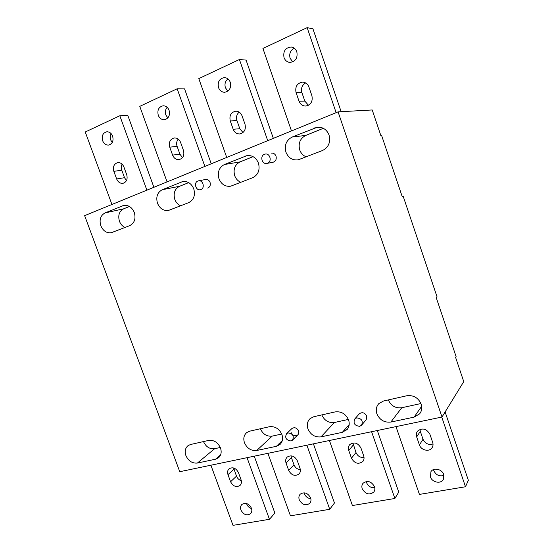 <?xml version="1.0" encoding="UTF-8"?>
<svg xmlns="http://www.w3.org/2000/svg" width="553" height="553" viewBox="0 0 553 553"><rect width="100%" height="100%" fill="white"/><g stroke="black" fill="none" stroke-linecap="round" stroke-linejoin="round"><path stroke-width="0.83" d="M200.905 189.541C205.315 188.061 202.972 179.718 198.458 180.852L197.856 181.031C193.426 182.566 195.866 190.923 200.38 189.707L200.905 189.541M267.541 163.218C272.263 161.621 270.085 153.008 265.219 154.073L264.417 154.301C259.661 155.953 261.963 164.594 266.843 163.418L267.541 163.218M359.616 426.315L361.482 425.305C363.314 420.951 361.71 418.483 356.671 417.888L354.874 418.849C352.966 423.197 354.549 425.686 359.616 426.315M290.933 440.969L292.413 440.229C294.348 436.082 292.89 433.642 288.044 432.909L286.62 433.614C284.629 437.741 286.067 440.195 290.933 440.969M251.587 508.636C249.279 507.896 247.647 506.368 246.7 504.039L246.534 503.527M251.442 508.193C252.182 510.447 251.878 512.292 250.53 513.73C246.756 515.949 243.555 514.719 240.935 510.039C240.182 507.751 240.5 505.877 241.903 504.433C245.663 502.29 248.843 503.548 251.442 508.193M238.433 472.566L241.039 479.714C241.813 482.105 241.454 484.041 239.961 485.513C236.207 487.573 233.083 486.322 230.573 481.753L227.974 474.654C227.172 472.186 227.573 470.209 229.163 468.723C232.889 466.78 235.979 468.059 238.433 472.566M241.322 480.702C239.055 479.976 237.444 478.456 236.504 476.147L233.629 467.956M286.053 463.041C285.279 460.621 285.659 458.631 287.201 457.055C291.265 454.718 294.638 455.955 297.334 460.787L299.996 468.225C300.742 470.548 300.403 472.49 298.966 474.045C294.887 476.534 291.466 475.324 288.701 470.423L286.053 463.041L291.383 457.504L291.009 455.796M300.341 469.684C297.355 469.338 295.233 467.7 293.989 464.776L291.383 457.504M310.848 498.709C307.807 498.364 305.65 496.712 304.378 493.746L304.109 492.778M310.599 497.838C311.311 500.009 311.028 501.848 309.763 503.354C305.678 506.03 302.18 504.854 299.27 499.822C298.544 497.596 298.848 495.73 300.175 494.216C304.254 491.638 307.731 492.841 310.599 497.838M363.674 455.81C364.379 458.022 364.081 459.944 362.775 461.555C358.344 464.617 354.57 463.497 351.466 458.188L348.756 450.501C348.017 448.179 348.369 446.202 349.807 444.557C354.224 441.674 357.943 442.842 360.957 448.068L363.674 455.81M364.033 457.504C360.293 457.78 357.604 456.114 355.973 452.506L352.938 442.96M374.768 487.698C370.966 487.981 368.236 486.301 366.563 482.658L366.266 481.483M374.485 486.647C375.155 488.7 374.92 490.497 373.793 492.039C369.369 495.329 365.519 494.244 362.236 488.79C361.558 486.688 361.814 484.85 363.01 483.294C367.427 480.122 371.257 481.241 374.485 486.647M126.457 180.61L124.522 177.7L121.778 170.193C121.052 168.043 121.155 166.038 122.102 164.186M126.713 174.672C127.819 179.193 126.575 182.075 122.966 183.32C120.125 183.561 118.017 182.11 116.648 178.965L113.849 171.34C112.722 166.709 114.029 163.806 117.768 162.617C120.533 162.464 122.579 163.923 123.907 166.992L126.713 174.672M112.238 142.515L110.752 140.047C109.985 137.759 110.13 135.651 111.194 133.708M112.632 136.149C113.766 140.98 112.397 143.96 108.533 145.08C105.865 145.156 103.895 143.711 102.63 140.732C101.482 135.851 102.879 132.872 106.826 131.787C109.453 131.759 111.388 133.218 112.632 136.149M169.743 147.167C168.61 142.204 170.137 139.128 174.313 137.939C177.202 137.842 179.303 139.349 180.617 142.46L183.485 150.471C184.591 155.289 183.147 158.338 179.137 159.61C176.144 159.81 173.967 158.31 172.598 155.11L169.743 147.167L177.105 146.351C176.234 143.607 176.607 141.195 178.225 139.107M177.105 146.351L179.912 154.169L182.483 157.626M167.829 117.941L165.824 114.934C164.918 112.01 165.361 109.473 167.151 107.323M169.08 110.289C170.206 115.487 168.603 118.639 164.282 119.738C161.511 119.738 159.506 118.245 158.255 115.252C157.121 109.985 158.766 106.833 163.183 105.782C165.9 105.844 167.87 107.344 169.08 110.289M230.269 120.976C229.156 115.598 230.96 112.335 235.675 111.194C238.661 111.201 240.79 112.764 242.069 115.874L245.007 124.238C246.106 129.437 244.398 132.672 239.891 133.937C236.774 134.061 234.541 132.506 233.193 129.278L230.269 120.976L236.947 120.554C235.965 117.125 236.705 114.319 239.173 112.121M236.947 120.554L239.815 128.718L242.981 132.589M227.843 91.148L225.417 87.761C224.394 84.091 225.237 81.146 227.954 78.92M230.276 82.259C231.368 87.913 229.474 91.252 224.58 92.282C221.746 92.164 219.728 90.616 218.525 87.644C217.412 81.899 219.368 78.554 224.387 77.607C227.145 77.793 229.108 79.342 230.276 82.259M402.155 196.467L403.109 196.059L437.05 296.857L436.241 297.659L456.114 356.657L455.596 357.397L463.753 381.625L442.013 417.024L338.07 111.858L372.224 109.964L380.83 135.513L381.584 135.395L402.155 196.467M267.735 140.662L239.401 59.51L246.078 60.104L273.341 138.368M402.135 196.398L403.109 196.059M204.866 166.412L177.167 88.777L139.771 106.363L167.068 181.889M177.167 88.777L184.571 88.881L211.246 163.799M258.458 163.135C260.173 169.958 258.244 174.824 252.673 177.727L230.698 186.181C225.32 186.879 221.421 184.426 218.981 178.826C217.246 172.197 219.057 167.428 224.421 164.511L247.025 155.587C252.32 155.151 256.129 157.667 258.458 163.135M346.683 430.013C349.199 427.282 349.835 423.944 348.597 419.983C345.791 413.872 341.305 411.183 335.125 411.909L313.848 416.706L310.157 418.559C307.364 421.262 306.625 424.697 307.931 428.872C310.648 434.817 315.003 437.478 320.996 436.863L342.321 432.342L347.422 429.169M105.056 212.912L123.734 205.453C128.448 204.9 131.973 207.244 134.296 212.483C135.997 218.712 134.503 223.073 129.81 225.583L111.471 232.668C106.757 233.373 103.211 231.078 100.833 225.783C99.118 219.728 100.528 215.435 105.056 212.912L123.644 208.82L129.45 206.476M240.859 182.331C237.956 181.101 235.91 178.889 234.707 175.702C233.048 169.315 234.831 164.718 240.05 161.898L253.074 156.651M244.467 442.746C243.12 438.488 243.88 435.093 246.756 432.557L249.721 431.16L269.318 426.743C275.014 426.1 279.217 428.706 281.926 434.554C283.219 438.667 282.535 442.006 279.859 444.591L276.362 446.319L256.723 450.481C251.18 451.027 247.101 448.448 244.467 442.746M281.719 434.029L272.214 436.11C266.85 436.683 262.91 434.229 260.387 428.755M292.136 137.054L317.36 127.218C322.89 126.955 326.788 129.575 329.063 135.077C330.77 142.239 328.572 147.395 322.468 150.54L298.15 159.845C292.447 160.474 288.383 157.93 285.949 152.213C284.201 145.259 286.267 140.206 292.136 137.054L305.781 135.409L323.36 128.324M146.884 190.156L119.814 115.75L85.252 132.001L111.927 204.472M291.749 428.693L291.991 428.457C294.666 426.999 296.85 427.822 298.544 430.925C299.062 432.57 298.786 433.918 297.708 434.969C295.026 436.476 292.827 435.667 291.113 432.55M205.08 179.566L205.55 179.435C207.61 179.213 209.117 180.188 210.057 182.372C210.755 185.144 209.974 187.052 207.707 188.082M359.077 414.079L359.395 413.713C362.326 411.881 364.752 412.656 366.667 416.029L366.224 419.679L361.807 424.918M271.405 153.098L271.343 153.112C273.521 152.918 275.076 153.934 276.016 156.153C276.721 159.312 275.691 161.365 272.926 162.306L272.885 162.312M162.271 189.714L182.746 181.571C187.75 181.052 191.428 183.478 193.764 188.85C195.479 195.361 193.778 199.958 188.67 202.654L168.658 210.375C163.626 211.087 159.9 208.723 157.487 203.269C155.759 196.937 157.349 192.423 162.271 189.714L179.531 186.292L188.67 182.614M215.559 459.204L197.407 463.048C192.271 463.532 188.435 461.036 185.891 455.554C184.515 451.276 185.262 447.951 188.131 445.58L190.557 444.494L208.668 440.416C213.942 439.842 217.889 442.365 220.502 447.985C221.829 452.16 221.138 455.458 218.414 457.877L215.559 459.204L220.612 454.863M414.086 417.135L390.86 422.057C384.349 422.755 379.69 420.004 376.876 413.796C375.632 409.814 376.303 406.4 378.881 403.559L383.561 400.994L406.745 395.768C413.464 394.946 418.275 397.731 421.179 404.112C422.326 407.796 421.808 411.045 419.616 413.858L414.086 417.135L421.69 406.282M338.07 111.858L84.637 215.649L179.766 471.709L442.013 417.024M420.964 403.531L401.761 407.741C395.499 408.453 391.026 405.847 388.337 399.916M119.814 115.75L127.812 115.432L153.893 187.287M441.75 417.073L465.495 486.764L419.437 494.41L395.983 426.619M465.495 486.764L468.363 480.315L445.117 411.964M443.941 475.456C439.386 476.679 436.006 475.082 433.808 470.658L433.531 469.566M416.672 436.925C415.98 434.769 416.264 432.847 417.508 431.167C422.312 427.531 426.446 428.568 429.909 434.278L432.674 442.359C433.324 444.391 433.096 446.223 431.997 447.854C429.204 452.202 421.006 450.273 419.43 444.937L416.672 436.925L420.301 431.354L419.941 429.377M420.301 431.354L423.01 439.248C425.174 443.63 428.506 445.206 433.02 443.983M443.693 474.529L443.223 479.617C440.651 484.228 432.024 482.334 430.407 476.852L430.967 471.619C433.607 467.181 442.089 469.089 443.693 474.529M371.581 431.706L394.877 498.481L398.754 492.101L377.312 430.517M394.877 498.481L352.413 505.532L329.408 440.506M336.127 112.653L307.15 27.65L312.943 28.825L341.139 111.685M291.486 130.937L262.924 48.45L307.15 27.65M296.83 51.768C297.867 58.024 295.572 61.57 289.959 62.406C287.131 62.123 285.161 60.533 284.028 57.63C282.984 51.256 285.355 47.71 291.134 46.998C293.843 47.364 295.744 48.954 296.83 51.768M308.892 86.966L311.899 95.724C312.963 101.406 310.917 104.849 305.774 106.038C302.581 106.031 300.334 104.42 299.035 101.206L296.049 92.524C294.977 86.6 297.148 83.13 302.56 82.121C305.574 82.293 307.682 83.911 308.892 86.966M296.049 92.524L301.89 92.565C300.825 88.293 302.076 85.086 305.643 82.943M301.89 92.565L304.821 101.102L308.45 105.27M292.779 61.888L290.097 58.272C289.005 53.669 290.408 50.323 294.314 48.235M220.308 447.474L214.64 448.718C209.656 449.23 205.937 446.852 203.497 441.584M226.723 157.46L198.804 78.602L239.401 59.51M124.992 227.456C122.441 226.274 120.595 224.214 119.448 221.276C117.81 215.414 119.213 211.267 123.644 208.82M348.383 419.43L334.406 422.492C328.62 423.128 324.424 420.605 321.825 414.909M180.631 205.785C177.914 204.582 175.972 202.446 174.796 199.391C173.151 193.28 174.727 188.919 179.531 186.292M306.238 156.865C303.134 155.614 300.963 153.319 299.733 149.987C298.074 143.303 300.085 138.444 305.781 135.409M247.046 457.677L269.449 519.302L274.876 513.087L254.235 456.177M269.449 519.302L233.007 525.35L210.887 465.218M306.887 445.2L329.733 509.299L334.454 502.995L313.413 443.838M329.733 509.299L290.456 515.818L267.894 453.329M230.573 481.753L236.504 476.147M227.974 474.654L233.947 469.144M288.701 470.423L293.989 464.776M351.466 458.188L355.973 452.506M348.756 450.501L353.312 444.944M116.648 178.965L124.522 177.7M113.849 171.34L121.778 170.193M172.598 155.11L179.912 154.169M233.193 129.278L239.815 128.718M124.985 205.301L122.552 205.82M240.05 161.898L224.421 164.511M249.216 155.497L245.069 156.14M282.293 440.589L276.362 446.319M272.214 436.11L256.723 450.481M320.47 127.328L314.685 127.909M401.761 407.741L390.86 422.057M349.185 424.559L342.321 432.342M334.406 422.492L320.996 436.863M184.363 181.425L181.246 182.02M214.64 448.718L197.407 463.048M419.43 444.937L423.01 439.248M299.035 101.206L304.821 101.102M198.458 180.852L206.055 179.379M266.843 163.418L272.926 162.306M354.874 418.849L359.395 413.713M292.668 439.981L297.708 434.969M286.62 433.614L291.991 428.457M298.966 474.045L299.304 473.672M309.763 503.354L310.088 502.954M362.775 461.555L363.19 461.008M373.793 492.039L374.174 491.465M279.859 444.591L280.433 444.038M419.616 413.858L420.543 412.517M218.414 457.877L218.857 457.497M443.223 479.617L443.644 478.787M431.997 447.854L432.481 447.031M302.56 82.121L303.003 82.141M317.36 127.218L317.74 127.183M291.134 46.998L291.701 47.074"/></g></svg>
